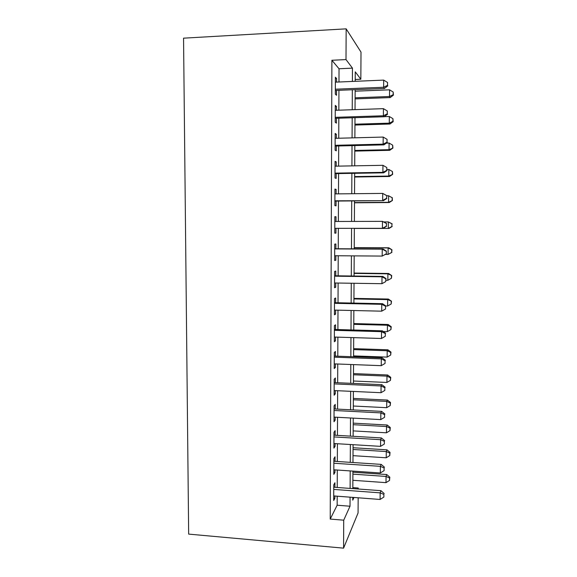 <?xml version="1.0" encoding="UTF-8"?>
<svg xmlns="http://www.w3.org/2000/svg" width="577" height="577" viewBox="0 0 577 577"><rect width="100%" height="100%" fill="white"/><g stroke="black" fill="none" stroke-linecap="round" stroke-linejoin="round"><path stroke-width="0.87" d="M352.828 487.615L358.23 488.012L358.223 489.007M358.166 497.792L358.072 512.96L343.575 548.15L188.665 534.107L183.551 38.169L346.157 28.85L346.005 59.582L331.898 60.268L330.224 519.069L337.148 505.214L337.184 496.198M346.157 28.85L361.007 52.118L360.834 79.244L355.259 71.844L355.201 81.314M355.216 79.482L360.834 79.244M334.891 487.298L334.912 482.761L333.766 484.839L333.701 500.49L334.848 498.29L334.862 496.018M334.999 461.333L335.021 456.775L333.867 458.643L333.809 474.373L334.956 472.383L334.963 469.873M335.107 435.231L335.129 430.651L333.975 432.31L333.91 448.127L335.064 446.338L335.071 443.583M335.215 408.999L335.23 404.398L334.076 405.84L334.018 421.737L335.172 420.164L335.179 417.164M335.324 382.63L335.338 378.007L334.184 379.233L334.119 395.216L335.273 393.853L335.287 390.607M335.432 356.132L335.446 351.48L334.292 352.489L334.227 368.552L335.381 367.412L335.396 363.914M335.54 329.489L335.562 324.815L334.4 325.608L334.335 341.75L335.489 340.834L335.511 337.083M335.648 302.716L335.67 298.013L334.509 298.583L334.444 314.811L335.605 314.112L335.619 310.109M335.756 275.799L335.778 271.075L334.617 271.421L334.552 287.735L335.713 287.252L335.727 282.997M335.872 248.745L335.886 243.992L334.725 244.114L334.66 260.515L335.821 260.256L335.843 255.741M335.98 221.474L336.002 216.772L334.833 216.663L334.768 233.151L335.937 233.122L335.951 228.362M336.095 193.894L336.11 189.407L334.941 189.061L334.876 205.643L336.045 205.845L336.066 201.056M336.203 166.169L336.225 161.899L335.049 161.322L334.985 177.983L336.16 178.423L336.175 173.612M336.319 138.292L336.341 134.246L335.165 133.431L335.093 150.186L336.268 150.857L336.29 146.017M336.434 110.272L336.449 106.449L335.273 105.396L335.208 122.237L336.384 123.146L336.405 118.285M337.228 487.464L337.3 470.031M337.336 461.485L337.415 443.727M337.451 435.368L337.531 417.294M337.559 409.122L337.639 390.716M337.675 382.739L337.754 364.008M337.79 356.218L337.877 337.156M337.906 329.561L337.992 310.166M338.021 302.766L338.108 283.033M338.136 275.828L338.223 255.762M338.252 248.759L338.346 228.355M338.374 221.467L338.461 201.034M338.49 193.865L338.576 173.569M338.612 166.126L338.699 145.959M338.735 138.235L338.822 118.206M338.85 110.193L338.937 90.3M338.973 81.999L339.031 68.757L331.898 60.268M336.55 82.107L336.564 78.508L335.388 77.21L335.316 94.138L336.499 95.292L336.514 90.401M343.575 548.15L343.719 520.187L350.015 506.224L350.066 497.172M330.224 519.069L343.719 520.187M352.771 497.381L352.749 500.158L353.961 497.468M357.79 488.979L358.23 488.012M355.151 89.659L355.035 109.637M354.992 117.686L354.869 137.809M354.826 145.577L354.711 165.83M354.66 173.309L354.545 193.699M354.502 200.904L354.379 221.424M354.343 228.348L354.22 248.838M354.184 255.878L354.062 276.037M354.018 283.278L353.903 303.091M353.86 310.527L353.744 330.008M353.701 337.639L353.593 356.788M353.542 364.614L353.434 383.424M353.391 391.444L353.283 409.922M353.232 418.13L353.124 436.291M353.074 444.687L352.973 462.516M352.922 471.099L352.821 488.611M352.388 81.436L352.46 68.136L346.005 59.582M350.116 488.416L350.21 470.911M350.261 462.336L350.362 444.521M350.405 436.125L350.506 417.986M350.556 409.785L350.657 391.314M350.701 383.301L350.809 364.505M350.852 356.687L350.96 337.559M350.996 329.929L351.112 310.469M351.148 303.033L351.263 283.235M351.299 276.001L351.415 255.856M351.451 248.824L351.566 228.355M351.602 221.431L351.718 200.926M351.761 193.728L351.876 173.352M351.912 165.88L352.028 145.642M352.071 137.881L352.186 117.78M352.23 109.731L352.338 89.767M339.031 68.757L352.46 68.136M337.148 505.214L350.015 506.224M335.381 78.559L336.564 78.508M335.266 106.493L336.449 106.449M335.158 134.282L336.341 134.246M335.049 161.921L336.225 161.899M334.941 189.422L336.11 189.407M334.833 216.779L336.002 216.772M334.768 233.122L335.937 233.122M334.66 260.249L335.821 260.256M334.552 287.238L335.713 287.252M334.444 314.083L335.605 314.112M334.335 340.791L335.489 340.834M334.234 367.369L335.381 367.412M334.126 393.802L335.273 393.853M334.025 420.099L335.172 420.164M333.917 446.266L335.064 446.338M333.816 472.303L334.956 472.383M333.715 498.203L334.848 498.29M335.331 90.445L384.405 88.49L383.626 87.264L335.338 89.211M387.528 85.346L387.556 82.489L387.528 85.346L383.626 87.264L383.683 80.109L335.367 82.158M384.405 88.49L387.831 85.843M387.556 82.489L383.683 80.109M355.1 98.891L390.196 97.585L389.511 96.51L389.576 89.824L355.143 91.188M355.107 97.801L389.511 96.51L393.161 94.707L393.42 95.14L393.182 92.039L393.161 94.707M389.576 89.824L393.182 92.039M393.42 95.14L390.196 97.585M335.223 118.321L384.159 116.756L383.38 115.782L335.223 117.333M387.275 113.828L387.304 110.986L387.275 113.828L383.38 115.782L383.438 108.664L335.251 110.315M384.159 116.756L387.578 114.224M387.304 110.986L383.438 108.664M335.114 146.046L383.914 144.877L383.135 144.142L335.114 145.303M387.023 142.158L387.052 139.331L387.023 142.158L383.135 144.142L383.2 137.066L335.143 138.329M383.914 144.877L387.326 142.461M387.052 139.331L383.2 137.066M334.999 173.627L383.676 172.84L382.897 172.35L335.006 173.129M386.77 170.338L386.799 167.525L386.77 170.338L382.897 172.35L382.955 165.31L335.035 166.19M383.676 172.84L387.073 170.54M386.799 167.525L382.955 165.31M334.891 201.063L383.438 200.666L334.891 200.81M386.525 198.358L382.659 200.414L382.717 193.41L386.85 195.682L386.525 198.358L386.85 195.682M334.92 193.901L382.717 193.41L386.547 195.567M383.438 200.666L386.821 198.466M354.949 125.065L389.951 124.019L389.273 123.161L389.331 116.511L384.275 116.677M354.949 124.192L389.273 123.161L392.908 121.329L393.168 121.675L392.93 118.667L392.908 121.329M389.331 116.511L392.93 118.667M393.168 121.675L389.951 124.019M354.79 151.102L389.713 150.323L389.028 149.674L389.093 143.06L386.381 143.125M354.797 150.453L389.028 149.674L392.923 148.08L392.685 145.173L392.656 147.813M389.093 143.06L392.685 145.173M392.923 148.08L389.713 150.323M354.639 177.016L389.475 176.49L388.79 176.057L388.848 169.479L387.08 169.508M354.646 176.576L388.79 176.057L392.67 174.348L392.432 171.535L392.41 174.167M388.848 169.479L392.432 171.535M392.67 174.348L389.475 176.49M354.494 202.801L389.237 202.534L388.552 202.311L388.609 195.762L386.85 195.776M354.494 202.577L388.552 202.311L392.425 200.486L392.187 197.774L392.158 200.392M392.187 197.774L388.609 195.762L392.447 197.875M392.425 200.486L389.237 202.534M386.273 226.242L382.421 228.319L334.783 228.348L383.2 228.333L382.421 228.319L382.479 221.359L386.597 223.479L386.273 226.242L386.597 223.479M334.811 221.474L382.479 221.359L386.301 223.458M383.2 228.333L386.576 226.249M391.913 226.48L391.942 223.876L391.913 226.48L388.314 228.434L354.343 228.449L388.999 228.449L388.314 228.434L388.371 221.914L384.058 221.921M391.942 223.876L388.371 221.914L392.201 223.898M392.18 226.494L388.999 228.449M386.33 253.887L386.352 251.132L386.33 253.887L382.183 256.08L334.674 255.734M386.027 253.967L382.183 256.08L382.241 249.156L383.02 248.997L334.703 248.737M334.703 248.903L382.241 249.156L386.049 251.204M386.352 251.132L383.02 248.997M385.45 254.407L388.076 254.421L388.133 247.937L388.819 247.793L354.228 247.62M391.696 249.855L391.668 252.445L391.956 249.791L388.133 247.937L354.228 247.764M391.934 252.373L388.076 254.421L391.668 252.445M388.819 247.793L391.956 249.791M334.595 276.181L382.003 276.809L381.945 283.696L334.566 282.982M334.595 275.784L382.782 276.412L382.003 276.809L385.804 278.799L385.782 281.554L385.804 278.799M386.107 278.633L382.782 276.412M381.945 283.696L385.782 281.554M386.092 280.256L387.838 280.285L387.903 273.83L388.581 273.484L354.083 273.065M391.451 275.705L391.422 278.28L391.711 275.561L387.903 273.83L354.076 273.411M391.422 278.28L387.838 280.285M388.581 273.484L391.711 275.561M334.487 303.322L381.772 304.31L381.714 311.169L334.458 310.087M334.487 302.694L382.551 303.69L381.772 304.31L385.566 306.25L385.537 308.991L385.566 306.25M385.862 305.998L382.551 303.69M381.714 311.169L385.537 308.991M385.84 305.983L387.607 306.019L387.665 299.6L388.35 299.052L353.932 298.381M391.206 301.425L391.184 303.985L391.473 301.194L387.665 299.6L353.932 298.936M391.184 303.985L387.607 306.019M388.35 299.052L391.473 301.194M334.379 330.318L381.534 331.674L381.476 338.49L334.35 337.047M334.386 329.46L382.32 330.823L381.534 331.674L385.321 333.564L385.292 336.283L385.321 333.564M385.616 333.21L382.32 330.823M381.476 338.49L385.292 336.283M334.271 357.177L381.303 358.887L381.246 365.674L334.249 363.871M334.278 356.088L382.082 357.812L381.303 358.887L385.075 360.726L385.054 363.431L385.075 360.726M385.378 360.286L382.082 357.812M381.246 365.674L385.054 363.431M334.17 383.9L381.072 385.963L381.015 392.706L334.141 390.557M334.17 382.58L381.851 384.664L381.072 385.963L384.837 387.744L384.816 390.441L384.837 387.744M385.14 387.217L381.851 384.664M381.015 392.706L384.816 390.441M334.061 410.478L380.842 412.894L380.784 419.602L334.033 417.106M334.069 408.942L381.621 411.372L380.842 412.894L384.599 414.625L384.57 417.308L384.599 414.625M384.895 414.012L381.621 411.372M380.784 419.602L384.57 417.308M333.953 436.926L380.618 439.688L380.56 446.36L333.932 443.518M333.96 435.166L381.397 437.943L380.618 439.688L384.361 441.369L384.332 444.038L384.361 441.369M384.657 440.662L381.397 437.943M380.56 446.36L384.332 444.038M333.852 463.237L380.387 466.339L380.33 472.981L333.823 469.793M333.859 461.254L381.166 464.384L380.387 466.339L384.123 467.969L384.102 470.623L384.123 467.969M384.426 467.182L381.166 464.384M380.33 472.981L384.102 470.623M333.744 489.411L380.164 492.852L380.106 499.458L333.722 495.931M333.758 487.212L380.943 490.681L380.164 492.852L383.885 494.439L383.864 497.071L383.885 494.439M384.188 493.559L380.943 490.681M380.106 499.458L383.864 497.071M383.265 331.508L387.376 331.624L387.434 325.233L388.119 324.49L353.788 323.574M390.968 327.015L390.939 329.568L391.228 326.705L390.968 327.015L387.434 325.233L353.78 324.332M390.939 329.568L387.376 331.624M388.119 324.49L391.228 326.705M353.593 355.908L387.145 357.105L387.203 350.744L387.888 349.799L353.636 348.645M390.723 352.482L390.701 355.021L390.99 352.093L390.723 352.482L387.203 350.744L353.636 349.604M390.701 355.021L387.145 357.105M387.888 349.799L390.99 352.093M353.449 381.022L386.915 382.457L386.972 376.132L387.657 374.992L353.492 373.6M390.485 377.82L390.463 380.351L390.752 377.358L390.485 377.82L386.972 376.132L353.485 374.754M390.463 380.351L386.915 382.457M387.657 374.992L390.752 377.358M353.304 406.02L386.684 407.694L386.741 401.397L387.427 400.056L353.348 398.426M390.247 403.042L390.225 405.552L390.514 402.501L390.247 403.042L386.741 401.397L353.34 399.782M390.225 405.552L386.684 407.694M387.427 400.056L390.514 402.501M353.16 430.896L386.453 432.8L386.511 426.533L387.196 425.004L353.203 423.136M390.009 428.134L389.987 430.637L390.276 427.514L390.009 428.134L386.511 426.533L353.196 424.694M389.987 430.637L386.453 432.8M387.196 425.004L390.276 427.514M353.016 455.657L386.229 457.785L386.28 451.553L386.965 449.829L353.059 447.73M389.778 453.104L389.749 455.599L390.038 452.411L389.778 453.104L386.28 451.553L353.052 449.476M389.749 455.599L386.229 457.785M386.965 449.829L390.038 452.411M352.872 480.295L385.999 482.646L386.056 476.443L386.741 474.539L352.915 472.21M389.54 477.958L389.518 480.432L389.807 477.186L389.54 477.958L386.056 476.443L352.908 474.143M389.518 480.432L385.999 482.646M386.741 474.539L389.807 477.186"/></g></svg>
